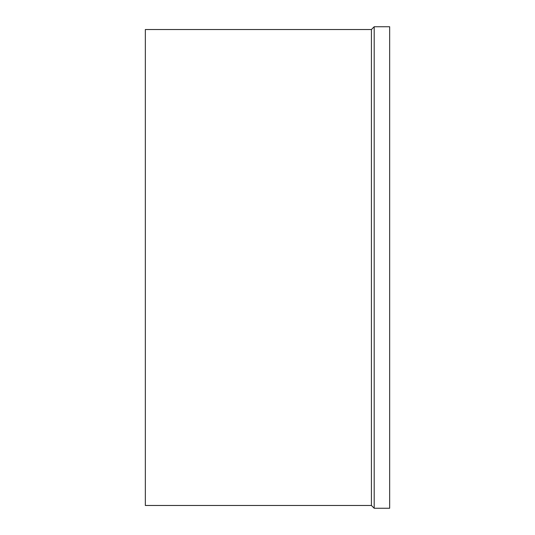 <?xml version="1.0" encoding="UTF-8"?>
<svg xmlns="http://www.w3.org/2000/svg" width="535" height="535" viewBox="0 0 535 535"><rect width="100%" height="100%" fill="white"/><g stroke="black" fill="none" stroke-linecap="round" stroke-linejoin="round"><path stroke-width="0.8" d="M374.192 508.25L389.661 508.25L389.661 26.75L374.192 26.75L374.192 508.25L371.417 505.475L371.417 29.525L145.339 29.525L145.339 505.475L371.417 505.475M374.192 26.75L371.417 29.525"/></g></svg>
